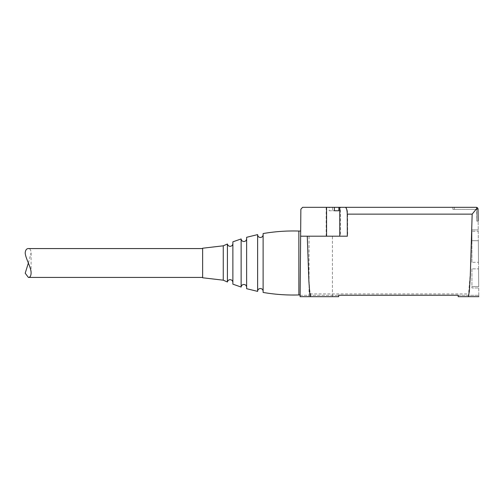 <?xml version="1.0" encoding="UTF-8"?>
<svg xmlns="http://www.w3.org/2000/svg" width="504" height="504" viewBox="0 0 504 504"><rect width="100%" height="100%" fill="white"/><g stroke="black" fill="none" stroke-linecap="round" stroke-linejoin="round"><path stroke-width="0.38" stroke-dasharray="2.52 1.89" d="M263.119 292.44L263.119 233.554M257.626 291.388L257.626 234.606L257.626 291.388M246.626 288.697L246.626 237.296M241.132 287.047L241.132 238.946M232.879 284.168L232.879 241.826M232.879 243.577L232.879 282.416L232.879 243.577M227.417 281.988L227.417 244.005M202.639 277.773L202.639 248.22M202.639 248.567L202.639 277.427L202.639 248.567M31.097 273.2L31.097 252.794C30.946 249.984 30.045 248.579 28.388 248.567M28.388 262.993L31.097 252.794M223.259 280.18L223.259 245.813M298.859 294.947L298.859 231.046M300.674 231.046L300.126 294.947L300.674 231.046M332.602 210.767L338.864 210.767L332.602 210.767L332.602 207.327L334.391 207.327L302.583 207.327L300.863 209.229L300.63 236.193L347.653 236.193L347.596 214.137C347.47 210.004 346.809 207.736 345.624 207.327L340.452 207.327L340.452 236.193M478.8 296.673L458.18 296.673L458.18 295.3L458.18 296.673L478.8 296.673L478.787 295.3L478.8 296.654L458.18 296.673L458.18 295.237L338.656 295.25L338.656 296.673L300.107 296.673L300.63 236.193L347.653 236.193M309.047 236.193L332.413 236.193L309.047 236.193L332.413 236.193L332.413 296.673L309.047 296.673L309.047 236.193L332.413 236.193L332.413 296.673L309.047 296.673L309.047 236.193M300.63 236.193L347.313 236.193M338.864 210.767L338.864 207.327L338.864 210.767L338.864 207.327L332.602 207.327M329.169 210.767L334.391 210.767L329.169 210.767L329.169 207.327L334.391 207.327L329.169 207.327M334.391 207.327L334.391 210.767M326.157 207.327L326.157 236.193M340.452 207.327L338.864 207.327M476.494 207.352L476.74 221.105L478.151 221.105L478.05 209.387L452.894 209.387L454.387 209.387L452.894 209.387L454.387 209.387L454.387 207.327L476.33 207.327L452.894 207.327L476.33 207.327L452.894 207.327L454.387 207.327L454.387 209.387L478.05 209.387L478.151 221.105L478.05 209.229A1.928 1.928 0 0 0 476.33 207.327A1.928 1.928 0 0 1 478.05 209.229C479.046 325.181 479.046 325.181 478.05 209.229L478.05 209.229A1.928 1.928 0 0 0 476.33 207.327L476.482 207.352M345.624 207.327L476.33 207.327M477.301 207.724L476.759 207.428L476.74 221.105L476.74 209.387L476.74 221.105L478.151 221.105M478.321 240.717L478.504 262.307L478.321 240.717L471.927 240.717L471.927 229.887L478.227 229.887L471.927 229.887L471.927 231.267L478.239 231.267L471.927 231.267L471.927 240.717L478.321 240.717M478.712 286.486L478.561 268.871L478.712 286.486L471.927 286.486L478.712 286.486M471.927 262.307L471.927 240.717L471.927 262.307L478.504 262.307M471.927 268.871L471.927 287.96L478.724 287.96L471.927 287.96L471.927 268.871L478.561 268.871L471.927 268.871M478.05 209.387L454.387 209.387L478.05 209.387M452.894 209.387L452.894 207.327L452.894 209.387M468.355 296.673L470.276 273.464L472.103 214.137L477.357 207.768L478.05 209.229M307.352 236.193L308.921 279.222L309.733 290.235L310.558 293.927L468.355 293.927M300.107 296.673L338.656 296.673L338.656 295.3L338.656 296.673M309.047 296.673L332.413 296.673M458.18 295.3L478.787 295.3L458.18 295.3M300.119 295.3L338.656 295.3L300.119 295.3M454.387 209.387L454.387 207.327L454.387 209.387M310.558 296.673L310.558 293.927M347.596 214.137L472.103 214.137M257.626 234.877L257.626 291.117M246.626 262.993L246.626 287.211L246.626 262.993"/><path stroke-width="0.76" d="M257.626 262.993L257.626 291.388L246.626 288.697L246.626 237.296L257.626 234.606L257.626 262.993M241.132 287.047L232.879 284.168L232.879 241.826L241.132 238.946L241.132 287.047C241.353 285.478 242.267 284.615 243.879 284.464C245.536 284.615 246.456 285.535 246.626 287.211M227.417 262.993L227.417 281.988L223.259 280.18L202.639 277.773L202.639 248.22L223.259 245.813L227.417 244.005L227.417 262.993M223.259 245.813L223.259 280.18M202.639 277.427L28.388 277.427C30.045 277.414 30.946 276.009 31.097 273.2C31.368 267.479 25.402 258.344 25.2 252.794C25.521 249.984 26.586 248.573 28.388 248.567L202.639 248.567M28.388 277.427L25.2 273.2L28.388 262.993M298.859 231.046C286.864 230.681 274.951 231.519 263.119 233.554L263.119 292.44C274.951 294.475 286.864 295.312 298.859 294.947L298.859 231.046L300.674 231.046M300.126 294.947L298.859 294.947M300.63 236.193L300.863 209.229L302.583 207.327L345.29 207.327C346.475 207.736 347.13 210.004 347.256 214.137L347.313 236.193L300.63 236.193L300.107 296.673L310.558 296.673L309.727 292.887L308.895 281.49L307.276 236.193M332.413 296.673L309.047 296.673L338.656 296.673L338.656 295.25L458.18 295.237L458.18 296.673L478.8 296.654M338.864 207.327L338.864 210.767L334.391 210.767L334.391 207.327M334.391 210.767L338.864 210.767M345.29 207.327L476.33 207.327A1.928 1.928 0 0 1 478.05 209.229C479.046 325.181 479.046 325.181 478.05 209.229L478.151 221.105M477.301 207.724L476.33 207.327M478.05 209.229L477.364 207.768L472.166 214.137L470.295 275.858L469.325 291.482L468.355 296.673M310.558 296.673L338.656 296.673M300.107 296.673L309.047 296.673M339.759 236.193L339.759 207.327M326.56 236.193L326.56 207.327M347.256 214.137L472.166 214.137M257.62 234.738C257.796 236.426 258.716 237.34 260.373 237.491C262.023 237.34 262.943 236.426 263.119 234.738M257.62 291.249C257.796 289.567 258.716 288.653 260.373 288.502C262.023 288.653 262.943 289.567 263.119 291.249M241.132 238.946C241.353 240.515 242.267 241.378 243.879 241.529C245.536 241.378 246.456 240.458 246.626 238.783M227.417 244.005C227.739 245.429 228.64 246.204 230.133 246.33C231.783 246.179 232.703 245.265 232.879 243.577M227.417 281.988C227.739 280.564 228.64 279.789 230.133 279.663C231.783 279.815 232.703 280.728 232.879 282.416"/></g></svg>
